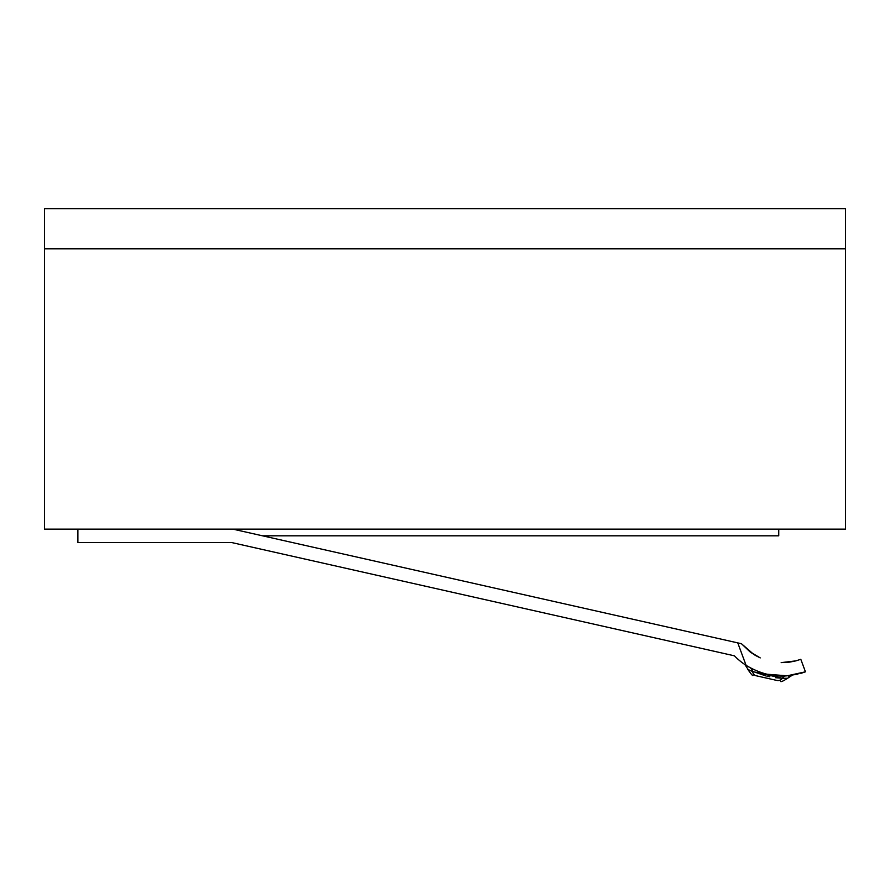 <?xml version="1.0" encoding="UTF-8"?>
<svg xmlns="http://www.w3.org/2000/svg" width="890" height="890" viewBox="0 0 890 890"><rect width="100%" height="100%" fill="white"/><g stroke="black" fill="none" stroke-linecap="round" stroke-linejoin="round"><path stroke-width="1.33" d="M845.5 529.138L44.5 529.138L44.5 248.788L845.5 248.788L845.5 529.138L44.5 529.138L44.5 208.738L44.5 248.788L845.5 248.788L44.5 248.788L845.5 248.788L845.5 208.738L845.5 529.138M778.75 535.813L778.75 529.138L778.75 535.813L262.517 535.813L778.75 535.813M755.332 655.374L760.238 657.899L750.103 651.892L741.448 643.715L753.73 654.395L741.448 643.715L750.07 651.869L760.171 657.877L750.07 651.869L741.448 643.715L750.103 651.892L755.165 655.274M797.173 674.275L787.194 675.799M802.279 672.907L801.312 673.207M746.421 666.009L744.885 664.563L746.098 665.364C759.96 673.608 773.644 677.09 787.127 675.81L805.45 671.817L787.127 675.81L797.918 674.108M768.181 674.498L777.17 675.799M786.193 675.866L786.771 675.833M790.253 675.499L785.948 675.888L792.245 675.232L788.662 676.979M741.448 643.715L751.46 652.882L741.448 643.715L232.891 529.138L737.754 642.88L746.098 665.364A66.75 66.75 0 0 1 734.417 655.819L231.4 542.488L77.875 542.488L77.875 529.138L77.875 542.488L231.4 542.488L734.417 655.819A66.75 66.75 0 0 0 746.098 665.364L737.754 642.88L741.448 643.715M769.828 676.812L769.272 676.7M767.558 674.353L777.626 675.833L785.915 675.888A6.675 4.928 -93.2 0 0 782.388 678.258L775.513 677.713L782.388 678.258A6.675 4.928 86.8 0 1 785.903 675.888C794.269 675.087 794.269 675.087 785.903 675.888L777.571 675.822M766.068 676L750.359 670.571M748.991 669.914L748.09 669.469M792.222 675.232L787.594 678.28L782.388 678.258A6.675 5.462 102.7 0 1 777.048 680.472C781.576 681.495 781.576 681.495 777.048 680.472A6.675 5.462 -77.3 0 0 782.388 678.258C789.241 678.325 789.241 678.325 782.388 678.258L752.484 671.516A6.675 4.928 118.6 0 0 750.493 667.967A6.675 4.928 -61.4 0 1 752.484 671.516C746.265 668.646 746.265 668.646 752.484 671.516A6.675 5.462 102.7 0 0 756.366 675.81L777.048 680.472L756.366 675.81C751.827 674.787 751.827 674.787 756.366 675.81A6.675 5.462 -77.3 0 1 752.484 671.516M780.463 681.239L780.463 681.239C780.652 682.218 783.022 681.239 787.594 678.28M44.5 208.738L845.5 208.738L44.5 208.738M800.811 659.301L805.45 671.817L800.811 673.352L805.45 671.817L800.811 659.301L795.827 660.881L781.175 662.627L789.63 662.127L795.827 660.881L781.175 662.627M787.127 675.81L766.969 674.22M746.432 665.587L747.6 666.31M744.93 664.596L746.265 665.464M768.281 674.509L777.326 675.81M745.241 664.808L746.287 665.486M784.635 675.944L782.032 675.988M778.55 675.888L777.827 675.844M767.124 676.244L768.192 676.478M767.469 676.322L768.66 676.578M744.897 664.574L748.156 669.502M749.358 670.103L752.439 671.505M747.778 669.313C751.416 674.631 753.174 676.545 753.051 675.065"/></g></svg>

